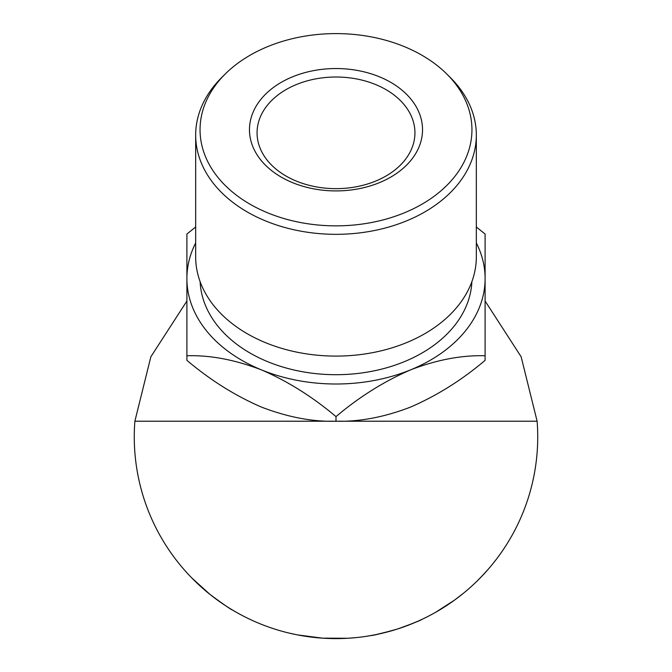 <?xml version="1.0" encoding="UTF-8"?>
<svg xmlns="http://www.w3.org/2000/svg" width="672" height="672" viewBox="0 0 672 672"><rect width="100%" height="100%" fill="white"/><g stroke="black" fill="none" stroke-linecap="round" stroke-linejoin="round"><path stroke-width="1.01" d="M195.67 227.01L186.9 234.016L186.9 278.569A149.1 105.428 0 0 0 261.45 369.877A149.1 105.428 0 0 0 336 384.006A149.1 105.428 0 0 0 410.55 369.877C436.733 359.814 461.588 355.102 485.1 355.757L485.1 360.343C461.891 380.016 437.044 395.598 410.55 407.089C384.367 417.161 359.512 421.865 336 421.218C312.791 421.932 287.935 417.228 261.45 407.089C235.267 395.774 210.412 380.192 186.9 360.343L186.9 355.757C210.109 355.034 234.956 359.747 261.45 369.877C287.633 381.192 312.488 396.774 336 416.623C359.209 396.95 384.065 381.368 410.55 369.877A149.1 105.428 0 0 0 485.1 278.569L485.1 234.016L476.33 227.01M336 225.859A135.946 96.13 0 0 0 456.733 173.922A135.946 96.13 0 0 0 446.998 74.231A135.946 96.13 0 0 0 336 33.6A135.946 96.13 0 0 0 225.002 74.231A135.946 96.13 0 0 0 215.267 173.922A135.946 96.13 0 0 0 336 225.859M446.998 74.231L450.584 77.809A140.33 99.229 180 0 1 476.33 135.097A140.33 99.229 180 0 1 336 234.326A140.33 99.229 180 0 1 195.67 135.097A140.33 99.229 180 0 1 221.416 77.809L225.002 74.231M195.67 135.097L195.67 256.864A140.33 99.229 0 0 0 336 356.093A140.33 99.229 0 0 0 476.33 256.864L476.33 135.097M336 190.915A86.528 61.186 180 0 1 249.472 129.73A86.528 61.186 180 0 1 336 68.544A86.528 61.186 180 0 1 422.528 129.73A86.528 61.186 180 0 1 336 190.915M336 77.011A78.935 55.818 0 0 0 257.065 132.829A78.935 55.818 0 0 0 336 188.647A78.935 55.818 0 0 0 414.935 132.829A78.935 55.818 0 0 0 336 77.011M200.122 281.677A135.946 96.13 0 0 0 336 374.699A135.946 96.13 0 0 0 471.878 281.677M494.18 562.078L492.022 564.757M489.703 567.538L491.501 565.387M489.871 567.336L488.788 568.604M486.2 571.544L485.125 572.729M484.151 573.796L483.092 574.938M483.017 575.022L477.12 581.036M458.136 597.433L454.154 600.39M451.391 602.347L449.593 603.59M449.333 603.767L448.896 604.069M448.535 604.304L446.788 605.472M444.646 606.858L443.839 607.37M443.444 607.622L436.397 611.856M454.516 600.13L435.565 612.335M397.614 628.975L395.648 629.597M395.002 629.79L391.927 630.706M391.457 630.84L375.715 634.662M375.068 634.796L366.551 636.283M427.241 616.804L422.184 619.273M418.471 620.987L406.963 625.716M400.747 627.942L399.311 628.421M356.656 637.552L348.575 638.224M347.794 638.266L322.459 638.156L297.402 634.889M296.621 634.729L288.658 632.982M237.401 612.872L232.747 610.184C231.05 609.638 223.507 604.414 210.101 594.502L191.881 578.038M227.48 606.934L225.112 605.405M219.383 601.49L214.225 597.71M212.663 596.518L210.68 594.964M207.295 592.217L204.54 589.898M200.97 586.757L196.694 582.784M485.1 301.014L521.153 356.807L537.121 421.218A201.726 201.726 0 0 1 336 638.61A201.726 201.726 0 0 1 134.879 421.218L150.847 356.807L186.9 301.014M336 416.623L336 421.218L134.879 421.218M485.1 355.757L485.1 278.569A149.1 105.428 0 0 0 476.33 242.945M195.67 242.945A149.1 105.428 0 0 0 186.9 278.569L186.9 355.757M537.121 421.218L336 421.218M422.293 619.223C420.924 620.281 412.675 623.54 397.53 629C381.805 633.41 373.111 635.561 371.456 635.468M463.462 593.242L454.558 600.096L440.992 609.143M488.216 569.268L481.085 577.046"/></g></svg>
